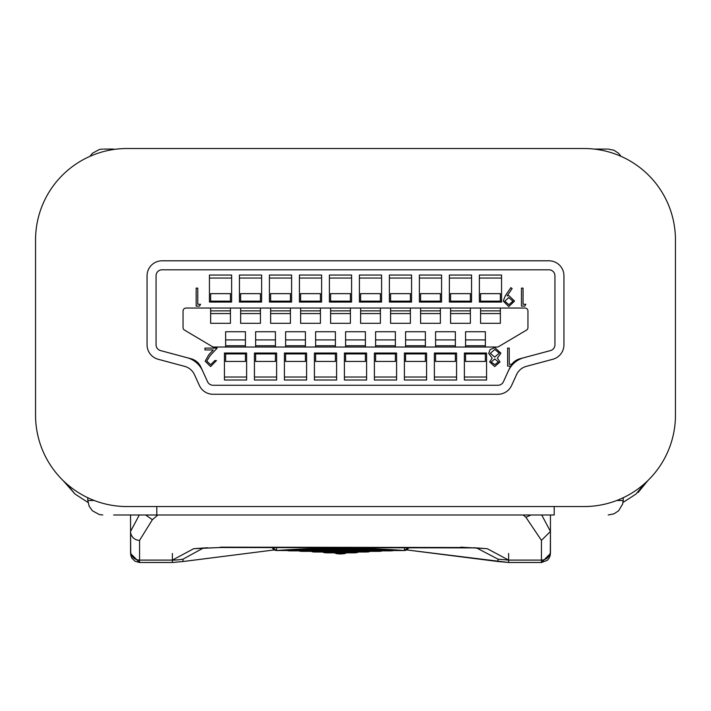 <?xml version="1.0" encoding="UTF-8"?>
<svg xmlns="http://www.w3.org/2000/svg" width="711" height="711" viewBox="0 0 711 711"><rect width="100%" height="100%" fill="white"/><g stroke="black" fill="none" stroke-linecap="round" stroke-linejoin="round"><path stroke-width="1.07" d="M113.671 149.088L103.744 149.088L113.671 149.088M594.227 149.088L607.256 149.088L594.227 149.088M298.265 550.456L300.664 551.283L300.726 550.341M380.287 550.341L380.252 551.274L378.528 551.354A882.413 881.196 0 0 0 302.486 551.354L300.762 551.274A882.413 881.196 180 0 1 380.252 551.274L382.74 550.456M302.113 551.363A4.497 2.249 -88.3 0 0 302.157 551.363L378.856 551.363A4.497 2.249 -91.7 0 1 378.856 551.363A4.497 2.249 -91.7 0 1 378.812 551.363L379.319 551.318M302.486 551.354L301.686 551.318M322.412 551.825L324.883 552.714L324.865 551.78M356.14 551.78L356.131 552.714L354.407 552.847A882.413 881.196 0 0 0 326.607 552.847L324.883 552.714A882.413 881.196 180 0 1 356.131 552.714L358.602 551.825M354.673 552.847A4.497 2.249 -91.7 0 1 354.611 552.847L355.18 552.785M326.34 552.847A4.497 2.249 -88.3 0 0 326.393 552.847L325.789 552.785M276.437 547.506L276.641 550.492A882.413 881.196 180 0 1 404.363 550.492L408.398 547.506M404.568 547.506L404.363 550.492L403.448 550.51M404.772 550.51L402.639 550.527A882.413 881.196 0 0 0 278.365 550.527L277.566 550.51M402.639 550.536L276.241 550.51L272.624 547.506M139.294 514.986L130.566 531.437L130.566 553.487L139.56 562.481L172.382 562.481L183.003 561.521L183.003 559.166L202.982 548.217L220.312 547.506L476.53 547.905L498.002 559.166L508.623 560.108L541.444 560.108L541.444 540.36L525.927 517.279L523.127 514.986M157.878 514.986L152.403 519.679L139.56 540.36L139.56 560.108L172.382 560.108L193.703 548.705L220.312 547.506M220.312 547.159L460.684 547.506M498.002 559.166L498.002 561.521L508.623 562.472L541.444 562.481L550.447 553.487L550.447 531.437L541.729 514.986M113.671 514.986L156.802 514.986L113.671 514.986M554.198 506.552L554.198 514.986L156.802 514.986L156.802 506.552M460.692 547.159L487.284 548.705L508.623 560.108L508.623 562.481L541.444 562.472L541.444 560.108A8.994 8.985 180 0 0 550.447 551.123M487.284 548.705L473.659 547.728M193.703 548.705L207.354 547.728M498.002 561.521L406.888 549.941L508.623 562.481M139.08 562.463A8.994 6.363 -90 0 0 139.56 562.481L172.382 562.472L183.003 561.539L274.144 549.95L183.003 561.521M344.071 552.749L344.071 553.682L346.524 552.758M336.943 552.749L336.534 553.673L340.507 554.002L336.943 553.682A882.413 881.196 180 0 1 344.071 553.682L341.316 553.931M344.471 553.673L339.689 553.931M336.534 553.673L334.481 552.758M392.348 549.87L392.303 550.803L394.809 550.012M290.426 550.856L390.588 550.865A882.413 881.196 0 0 0 290.426 550.856L288.702 550.803A882.413 881.196 180 0 1 392.303 550.803L391.352 550.829M288.657 549.87L288.31 550.812L289.617 550.829M285.902 550.03L288.31 550.812L286.195 550.012M310.343 551.061L312.822 551.914L312.796 550.981M314.546 552.02L366.467 552.02A882.413 881.196 0 0 0 314.546 552.02L312.822 551.914A882.413 881.196 180 0 1 368.191 551.914L368.209 550.981M368.591 551.914L370.671 551.061M366.467 552.02L367.231 551.967M310.04 551.069L313.738 551.967M139.56 540.36A8.994 8.923 180 0 1 130.566 531.437L130.566 514.986M130.566 531.437L130.735 555.229L131.899 558.197L135.054 561.272L139.56 562.481L139.56 560.108A8.994 8.985 0 0 1 130.566 551.123M541.444 540.36L550.447 531.437L550.278 555.184L549.105 558.215L547.257 560.357L541.444 562.481A8.994 6.363 -90 0 0 541.924 562.463M550.447 531.437L550.447 514.986M675.45 239.927A91.417 91.417 0 0 0 584.033 148.519L126.967 148.519A91.417 91.417 0 0 0 35.55 239.927L35.55 415.144A91.417 91.417 0 0 0 126.967 506.552L584.033 506.552A91.417 91.417 0 0 0 675.45 415.144L675.45 239.927M156.056 344.782L156.056 275.797A5.999 5.999 0 0 1 162.055 269.798L548.945 269.798A5.999 5.999 0 0 1 554.944 275.797L554.944 344.782A5.999 5.999 0 0 1 550.501 350.576L523.989 357.677A23.996 23.996 0 0 0 508.374 370.902L503.415 381.763A5.999 5.999 0 0 1 497.958 385.264L213.042 385.264A5.999 5.999 0 0 1 207.585 381.763L202.626 370.902A23.996 23.996 0 0 0 187.011 357.677L160.499 350.576A5.999 5.999 0 0 1 156.056 344.782M355.5 394.267L213.042 394.267A14.993 14.993 0 0 1 199.4 385.495L194.441 374.635A14.993 14.993 0 0 0 184.682 366.369L158.171 359.268A14.993 14.993 0 0 1 147.061 344.782L147.061 275.797A14.993 14.993 0 0 1 162.055 260.804L548.945 260.804A14.993 14.993 0 0 1 563.939 275.797L563.939 344.782A14.993 14.993 0 0 1 552.829 359.268L526.318 366.369A14.993 14.993 0 0 0 516.559 374.635L511.6 385.495A14.993 14.993 0 0 1 497.958 394.267L355.5 394.267M465.572 347.03L465.572 331.735L485.364 331.735L485.364 347.03M435.576 347.03L435.576 331.735L455.369 331.735L455.369 347.03M405.59 347.03L405.59 331.735L425.382 331.735L425.382 347.03M375.595 347.03L375.595 331.735L395.387 331.735L395.387 347.03M345.599 347.03L345.599 331.735L365.401 331.735L365.401 347.03M315.613 347.03L315.613 331.735L335.405 331.735L335.405 347.03M285.618 347.03L285.618 331.735L305.41 331.735L305.41 347.03M255.631 347.03L255.631 331.735L275.424 331.735L275.424 347.03M225.636 347.03L225.636 331.735L245.428 331.735L245.428 347.03M497.14 347.03A2.995 2.995 0 0 0 498.669 346.613L526.478 330.117A2.995 2.995 0 0 0 527.953 327.531L527.953 311.036A2.995 2.995 0 0 0 524.949 308.041L186.051 308.041A2.995 2.995 0 0 0 183.047 311.036L183.047 327.531A2.995 2.995 0 0 0 184.522 330.117L212.331 346.613A2.995 2.995 0 0 0 213.86 347.03L497.14 347.03M464.372 353.029L464.372 380.021L486.564 380.021L486.564 353.029L464.372 353.029L464.372 377.017L486.564 377.017L486.564 353.029M434.377 353.029L434.377 380.021L456.569 380.021L456.569 353.029L434.377 353.029L434.377 377.017L456.569 377.017L456.569 353.029M404.39 353.029L404.39 380.021L426.582 380.021L426.582 353.029L404.39 353.029L404.39 377.017L426.582 377.017L426.582 353.029M374.395 353.029L374.395 380.021L396.587 380.021L396.587 353.029L374.395 353.029L374.395 377.017L396.587 377.017L396.587 353.029M344.4 353.029L344.4 380.021L366.6 380.021L366.6 353.029L344.4 353.029L344.4 377.017L366.6 377.017L366.6 353.029M314.413 353.029L314.413 380.021L336.605 380.021L336.605 353.029L314.413 353.029L314.413 377.017L336.605 377.017L336.605 353.029M284.418 353.029L284.418 380.021L306.61 380.021L306.61 353.029L284.418 353.029L284.418 377.017L306.61 377.017L306.61 353.029M254.431 353.029L254.431 380.021L276.623 380.021L276.623 353.029L254.431 353.029L254.431 377.017L276.623 377.017L276.623 353.029M224.436 353.029L224.436 380.021L246.628 380.021L246.628 353.029L224.436 353.029L224.436 377.017L246.628 377.017L246.628 353.029M479.365 275.05L479.365 302.042L501.557 302.042L501.557 275.05L479.365 275.05M449.37 302.042L471.571 302.042L471.571 275.05L449.37 275.05L449.37 302.042L449.37 278.045L471.571 278.045L471.571 302.042M419.383 302.042L441.575 302.042L441.575 275.05L419.383 275.05L419.383 302.042L419.383 278.045L441.575 278.045L441.575 302.042M389.388 302.042L411.58 302.042L411.58 275.05L389.388 275.05L389.388 302.042L389.388 278.045L411.58 278.045L411.58 302.042M359.402 302.042L381.594 302.042L381.594 275.05L359.402 275.05L359.402 302.042L359.402 278.045L381.594 278.045L381.594 302.042M329.406 302.042L351.598 302.042L351.598 275.05L329.406 275.05L329.406 302.042L329.406 278.045L351.598 278.045L351.598 302.042M299.42 302.042L321.612 302.042L321.612 275.05L299.42 275.05L299.42 302.042L299.42 278.045L321.612 278.045L321.612 302.042M269.425 302.042L291.617 302.042L291.617 275.05L269.425 275.05L269.425 302.042L269.425 278.045L291.617 278.045L291.617 302.042M239.429 302.042L261.63 302.042L261.63 275.05L239.429 275.05L239.429 302.042L239.429 278.045L261.63 278.045L261.63 302.042M209.443 302.042L231.635 302.042L231.635 275.05L209.443 275.05L209.443 302.042L209.443 278.045L231.635 278.045L231.635 302.042M511.787 364.254A14.993 14.993 0 0 1 519.892 358.771L550.501 350.576M554.944 275.797A5.999 5.999 0 0 0 548.945 269.798M160.499 350.576L191.108 358.771A14.993 14.993 0 0 1 200.866 367.036L207.585 381.763M503.415 381.763L510.134 367.036A14.993 14.993 0 0 1 510.596 366.094M479.365 302.042L479.365 278.045L501.557 278.045L501.557 302.042M225.636 353.927L245.428 353.927L245.428 361.428L225.636 361.428L225.636 353.029M245.428 353.927L245.428 353.029M210.643 308.041L210.643 323.301L230.435 323.301L230.435 308.041M230.435 302.042L230.435 293.643L210.643 293.643L210.643 301.144L230.435 301.144M210.643 302.042L210.643 301.144M255.631 353.927L275.424 353.927L275.424 361.428L255.631 361.428L255.631 353.029M275.424 353.927L275.424 353.029M285.618 353.927L305.41 353.927L305.41 361.428L285.618 361.428L285.618 353.029M305.41 353.927L305.41 353.029M315.613 353.927L335.405 353.927L335.405 361.428L315.613 361.428L315.613 353.029M335.405 353.927L335.405 353.029M345.599 353.927L365.401 353.927L365.401 361.428L345.599 361.428L345.599 353.029M365.401 353.927L365.401 353.029M375.595 353.927L395.387 353.927L395.387 361.428L375.595 361.428L375.595 353.029M395.387 353.927L395.387 353.029M405.59 353.927L425.382 353.927L425.382 361.428L405.59 361.428L405.59 353.029M425.382 353.927L425.382 353.029M435.576 353.927L455.369 353.927L455.369 361.428L435.576 361.428L435.576 353.029M455.369 353.927L455.369 353.029M465.572 353.927L485.364 353.927L485.364 361.428L465.572 361.428L465.572 353.029M485.364 353.927L485.364 353.029M240.629 308.041L240.629 323.301L260.43 323.301L260.43 308.041M260.43 302.042L260.43 293.643L240.629 293.643L240.629 301.144L260.43 301.144M240.629 302.042L240.629 301.144M270.624 308.041L270.624 323.301L290.417 323.301L290.417 308.041M290.417 302.042L290.417 293.643L270.624 293.643L270.624 301.144L290.417 301.144M270.624 302.042L270.624 301.144M300.62 308.041L300.62 323.301L320.412 323.301L320.412 308.041M320.412 302.042L320.412 293.643L300.62 293.643L300.62 301.144L320.412 301.144M300.62 302.042L300.62 301.144M330.606 308.041L330.606 323.301L350.399 323.301L350.399 308.041M350.399 302.042L350.399 293.643L330.606 293.643L330.606 301.144L350.399 301.144M330.606 302.042L330.606 301.144M360.601 308.041L360.601 323.301L380.394 323.301L380.394 308.041M380.394 302.042L380.394 293.643L360.601 293.643L360.601 301.144L380.394 301.144M360.601 302.042L360.601 301.144M390.588 308.041L390.588 323.301L410.38 323.301L410.38 308.041M410.38 302.042L410.38 293.643L390.588 293.643L390.588 301.144L410.38 301.144M390.588 302.042L390.588 301.144M420.583 308.041L420.583 323.301L440.376 323.301L440.376 308.041M440.376 302.042L440.376 293.643L420.583 293.643L420.583 301.144L440.376 301.144M420.583 302.042L420.583 301.144M450.57 308.041L450.57 323.301L470.371 323.301L470.371 308.041M470.371 302.042L470.371 293.643L450.57 293.643L450.57 301.144L470.371 301.144M450.57 302.042L450.57 301.144M480.565 308.041L480.565 323.301L500.357 323.301L500.357 308.041M500.357 302.042L500.357 293.643L480.565 293.643L480.565 301.144L500.357 301.144M480.565 302.042L480.565 301.144M511.991 364.254L510.942 366.094L507.61 366.094L507.61 348.106L509.227 348.106L509.227 364.254L511.991 364.254M494.812 364.716L498.384 361.917L494.749 358.948L491.23 361.952L494.812 364.716M489.612 361.89L492.172 358.131L488.697 353.34L490.057 349.616L494.829 347.643L500.917 353.198L497.371 358.131L500.002 361.943L494.723 366.556L489.612 361.89M494.714 357.1L499.309 353.145L494.812 349.483L490.306 353.314L494.714 357.1M210.678 364.716L214.846 360.557L216.464 360.557L210.598 366.556L205.159 361.206L208.803 354.753L213.3 349.945L204.928 349.945L204.928 348.106L217.157 348.106L210.172 355.553L206.777 361.064L210.678 364.716M525.838 304.272L524.78 306.112L521.456 306.112L521.456 288.124L523.065 288.124L523.065 304.272L525.838 304.272M505.299 295.758L510.845 287.662L512.133 288.559L507.13 295.874L509.023 295.732L514.533 301.064L508.8 306.574L503.228 301.046L505.299 295.758M508.721 297.58L504.846 301.153L508.889 304.735L512.915 301.153L508.721 297.58M200.546 304.272L199.489 306.112L196.156 306.112L196.156 288.124L197.774 288.124L197.774 304.272L200.546 304.272M298.389 550.447A4.497 3.893 84.8 0 0 300.664 551.283M382.625 550.447A4.497 3.893 95.2 0 1 380.349 551.283M322.554 551.825A4.497 3.893 84.8 0 0 324.838 552.714M358.46 551.825A4.497 3.893 95.2 0 1 356.167 552.714M358.895 551.834L354.611 552.847A4.497 2.249 -91.7 0 1 354.513 552.847M322.119 551.834L326.393 552.847A4.497 2.249 -88.3 0 0 326.5 552.847M408.336 547.506A4.497 3.893 95.2 0 1 404.523 550.51M272.677 547.506A4.497 3.893 84.8 0 0 276.481 550.51M636.105 493.976L644.477 483.72M94.279 500.508L87.817 500.508L89.159 506.205L92.386 510.774L99.362 514.577L102.802 514.986M608.198 514.986L613.94 513.84L618.614 510.774L622.667 503.939L623.183 500.508L616.721 500.508M63.039 480.485L74.922 493.932L66.576 483.764M183.003 559.166A59.982 59.902 180 0 1 172.382 560.108L172.382 562.472M152.403 519.679L145.604 514.986M172.382 553.487L172.382 560.108M508.623 560.108L508.623 553.487M530.993 514.986L525.927 517.279M225.636 339.911L245.428 339.911M225.636 345.75L245.428 345.75M210.643 313.569L230.435 313.569M210.643 310.876L230.435 310.876M255.631 339.911L275.424 339.911M255.631 345.75L275.424 345.75M285.618 339.911L305.41 339.911M285.618 345.75L305.41 345.75M315.613 339.911L335.405 339.911M315.613 345.75L335.405 345.75M345.599 339.911L365.401 339.911M345.599 345.75L365.401 345.75M375.595 339.911L395.387 339.911M375.595 345.75L395.387 345.75M405.59 339.911L425.382 339.911M405.59 345.75L425.382 345.75M435.576 339.911L455.369 339.911M435.576 345.75L455.369 345.75M465.572 339.911L485.364 339.911M465.572 345.75L485.364 345.75M240.629 313.569L260.43 313.569M240.629 310.876L260.43 310.876M270.624 313.569L290.417 313.569M270.624 310.876L290.417 310.876M300.62 313.569L320.412 313.569M300.62 310.876L320.412 310.876M330.606 313.569L350.399 313.569M330.606 310.876L350.399 310.876M360.601 313.569L380.394 313.569M360.601 310.876L380.394 310.876M390.588 313.569L410.38 313.569M390.588 310.876L410.38 310.876M420.583 313.569L440.376 313.569M420.583 310.876L440.376 310.876M450.57 313.569L470.371 313.569M450.57 310.876L470.371 310.876M480.565 313.569L500.357 313.569M480.565 310.876L500.357 310.876M621.041 156.34L618.614 153.292L613.94 150.225L608.198 149.088M89.959 156.34L92.386 153.292L99.362 149.488L102.802 149.088M383.033 550.465L378.856 551.363M408.941 547.506L407.243 549.719L404.755 550.51M622.987 502.49L636.105 493.994M87.817 500.508L87.72 497.7M623.183 500.508L623.28 497.7M638.123 492.51L647.961 480.485M88.013 502.455L74.913 493.967M344.444 553.673L346.826 552.767M334.188 552.767L336.552 553.673M390.588 550.865L395.103 550.03M297.971 550.465L302.077 551.363M368.565 551.914L370.964 551.069M326.607 552.847L354.407 552.847M278.365 550.536L276.241 550.51M272.073 547.506L273.753 549.71L276.25 550.51M210.643 323.301L230.435 323.301M240.629 323.301L260.43 323.301M270.624 323.301L290.417 323.301M300.62 323.301L320.412 323.301M330.606 323.301L350.399 323.301M360.601 323.301L380.394 323.301M390.588 323.301L410.38 323.301M420.583 323.301L440.376 323.301M450.57 323.301L470.371 323.301M480.565 323.301L500.357 323.301"/></g></svg>
